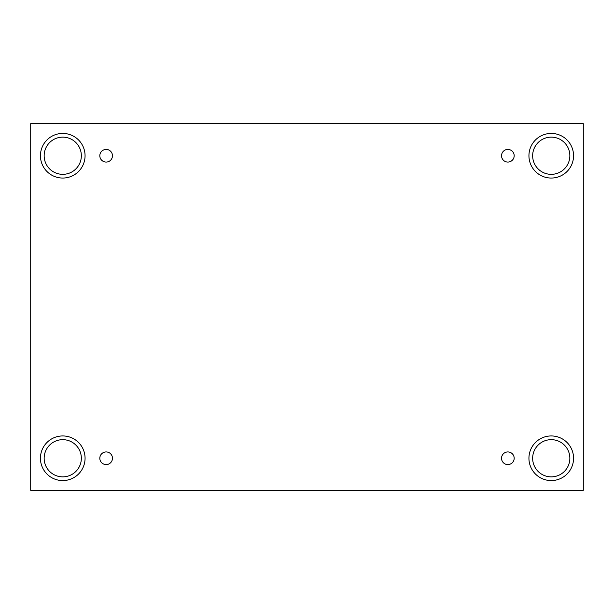 <?xml version="1.0" encoding="UTF-8"?>
<svg xmlns="http://www.w3.org/2000/svg" width="614" height="614" viewBox="0 0 614 614"><rect width="100%" height="100%" fill="white"/><g stroke="black" fill="none" stroke-linecap="round" stroke-linejoin="round"><path stroke-width="0.92" d="M583.3 123.69L30.7 123.69L30.7 490.31L583.3 490.31L583.3 123.69M106.145 464.583A6.324 6.324 0 0 1 100.665 455.097A6.324 6.324 0 0 1 111.618 455.097A6.324 6.324 0 0 1 106.145 464.583M507.855 464.583A6.324 6.324 0 0 1 502.382 455.097A6.324 6.324 0 0 1 513.335 455.097A6.324 6.324 0 0 1 507.855 464.583M507.855 162.065A6.324 6.324 0 0 1 502.382 152.579A6.324 6.324 0 0 1 513.335 152.579A6.324 6.324 0 0 1 507.855 162.065M106.145 162.065A6.324 6.324 0 0 1 100.665 152.579A6.324 6.324 0 0 1 111.618 152.579A6.324 6.324 0 0 1 106.145 162.065M551.249 480.578A22.319 22.319 0 0 1 531.924 447.099A22.319 22.319 0 0 1 570.575 447.099A22.319 22.319 0 0 1 551.249 480.578M62.751 480.578A22.319 22.319 0 0 1 43.425 447.099A22.319 22.319 0 0 1 82.076 447.099A22.319 22.319 0 0 1 62.751 480.578M62.751 178.052A22.319 22.319 0 0 1 43.425 144.582A22.319 22.319 0 0 1 82.076 144.582A22.319 22.319 0 0 1 62.751 178.052M551.249 178.052A22.319 22.319 0 0 1 531.924 144.582A22.319 22.319 0 0 1 570.575 144.582A22.319 22.319 0 0 1 551.249 178.052M532.653 155.741A18.597 18.597 0 0 1 560.551 139.631A18.597 18.597 0 0 1 560.551 171.843A18.597 18.597 0 0 1 532.653 155.741M44.154 155.741A18.597 18.597 0 0 1 72.045 139.631A18.597 18.597 0 0 1 72.045 171.843A18.597 18.597 0 0 1 44.154 155.741M44.154 458.259A18.597 18.597 0 0 1 72.045 442.157A18.597 18.597 0 0 1 72.045 474.369A18.597 18.597 0 0 1 44.154 458.259M532.653 458.259A18.597 18.597 0 0 1 560.551 442.157A18.597 18.597 0 0 1 560.551 474.369A18.597 18.597 0 0 1 532.653 458.259"/></g></svg>

